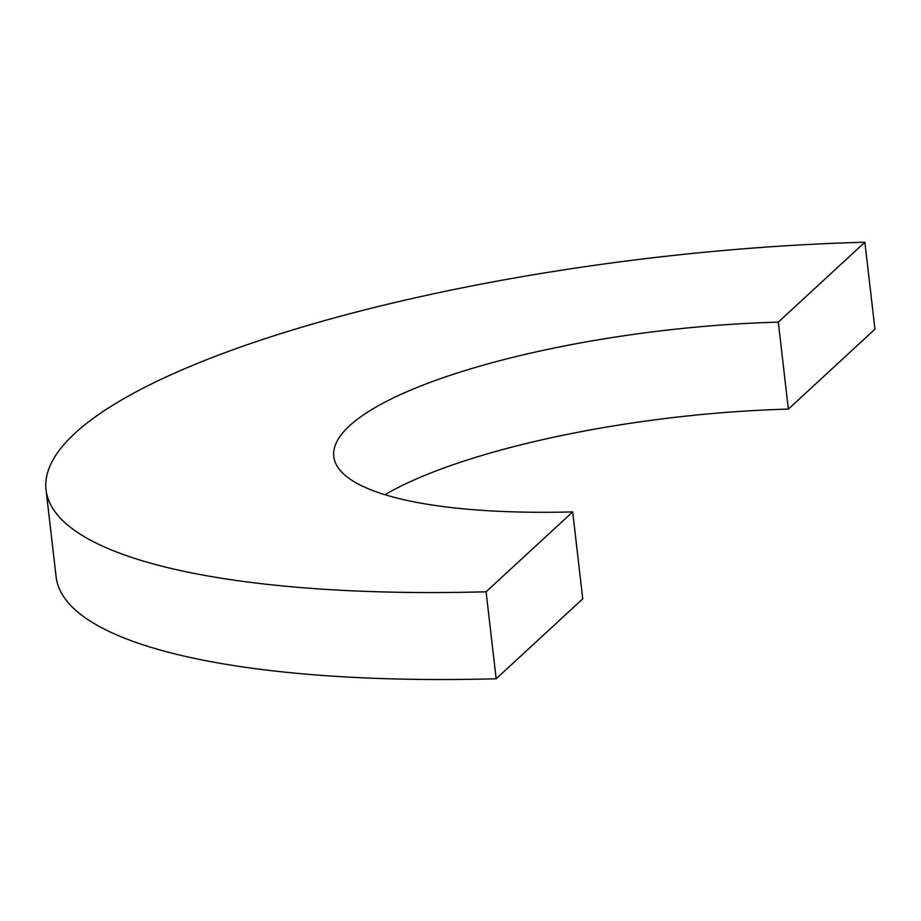 <?xml version="1.0" encoding="UTF-8"?>
<svg xmlns="http://www.w3.org/2000/svg" width="921" height="921" viewBox="0 0 921 921"><rect width="100%" height="100%" fill="white"/><g stroke="black" fill="none" stroke-linecap="round" stroke-linejoin="round"><path stroke-width="1.38" d="M384.909 494.704A343.97 87.288 173.4 0 1 788.364 409.108L778.303 322.131A343.97 87.288 -6.6 0 0 333.793 456.551A343.97 87.288 -6.6 0 0 572.678 511.892L582.74 598.869L496.154 678.777L486.092 591.8L572.678 511.892M788.364 409.108L874.95 329.2L864.888 242.223A633.636 160.784 -6.6 0 0 46.05 489.845A633.636 160.784 -6.6 0 0 486.092 591.8M778.303 322.131L864.888 242.223M496.154 678.777A633.636 160.784 173.4 0 1 56.112 576.822L46.05 489.845"/></g></svg>
